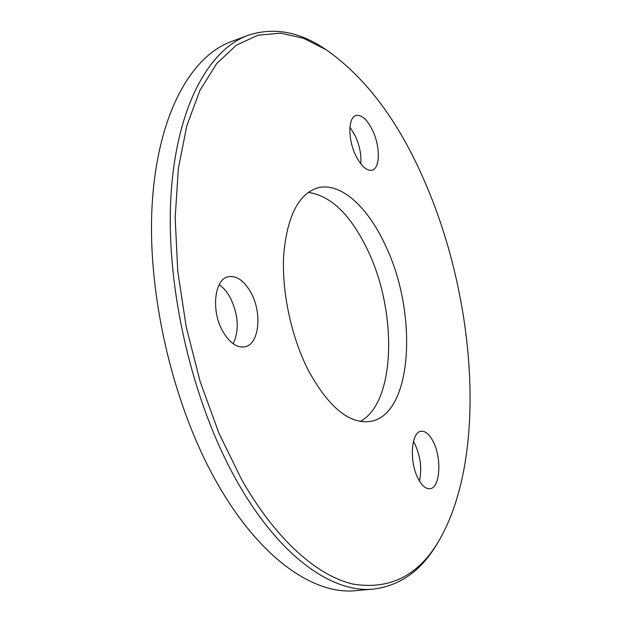 <?xml version="1.0" encoding="UTF-8"?>
<svg xmlns="http://www.w3.org/2000/svg" width="622" height="622" viewBox="0 0 622 622"><rect width="100%" height="100%" fill="white"/><g stroke="black" fill="none" stroke-linecap="round" stroke-linejoin="round"><path stroke-width="0.93" d="M241.585 479.469C276.051 540.098 317.477 575.988 353.133 584.105C389.442 589.928 417.774 575.941 438.113 542.151C488.091 458.227 476.227 299.742 424.865 181.997C399.067 121.92 366.218 77.874 326.325 49.853L303.614 38.315L280.631 33.16L257.99 35.205L236.414 45.142L216.751 63.498L199.903 90.454L186.802 125.776L178.327 168.686L175.171 217.832L177.768 271.301L186.196 326.744L200.144 381.589L218.936 433.262L241.585 479.469M438.3 541.832L436.59 544.693C420.853 570.918 399.876 585.706 373.643 589.065C333.236 593.481 280.164 557.639 237.456 482.073C193.147 404.549 166.113 290.357 170.77 199.545C175.435 108.523 208.253 49.783 247.921 35.376C273.027 27.08 298.342 31.357 323.86 48.221L326.636 50.055M360.791 163.889C361.475 155.243 359.765 146.17 355.652 136.669L349.953 127.121M373.013 131.351C367.54 119.828 361.864 114.541 355.994 115.482C348.219 117.216 347.76 138.652 355.395 154.754C360.908 165.988 366.467 171.136 372.073 170.203C380.019 168.43 380.4 147.321 373.013 131.351M233.18 343.772C239.361 330.36 238.475 315.152 230.521 298.156C227.31 292.153 223.523 287.667 219.162 284.697M251.202 293.125C244.407 280.841 236.749 275.375 228.22 276.736C214.481 279.091 210.912 310.495 222.637 331.06C229.432 342.792 236.834 348.056 244.85 346.843C259.11 344.471 262.398 313.504 251.202 293.125M419.453 481.031C421.98 469.097 420.604 457.084 415.317 444.994L413.412 441.534M433.48 442.188C429.685 434.529 425.557 430.891 421.094 431.271C411.305 431.707 409.058 461.229 417.922 478.209C421.693 485.557 425.705 489.063 429.957 488.729C440.042 488.138 442.001 458.943 433.48 442.188M360.301 421.405C396.012 402.263 397.396 311.342 367.719 250.231C350.894 215.041 331.083 195.751 308.287 192.361M385.578 245.76C367.991 206.924 340.226 181.266 317.189 188.023C298.327 194.336 287.17 216.526 283.725 254.592C281.517 291.337 291.298 337.233 308.551 370.782C328.68 407.254 349.23 424.157 370.199 421.475C412.961 414.89 418.07 312.99 385.578 245.76M247.921 35.376L231.228 41.612C190.876 56.283 157.319 114.883 152.126 205.19C146.947 295.287 173.717 408.281 218.221 484.95C261.108 559.691 314.786 595.114 355.901 590.651L373.643 589.065M438.113 542.151L436.59 544.693M326.325 49.853L323.86 48.221"/></g></svg>
